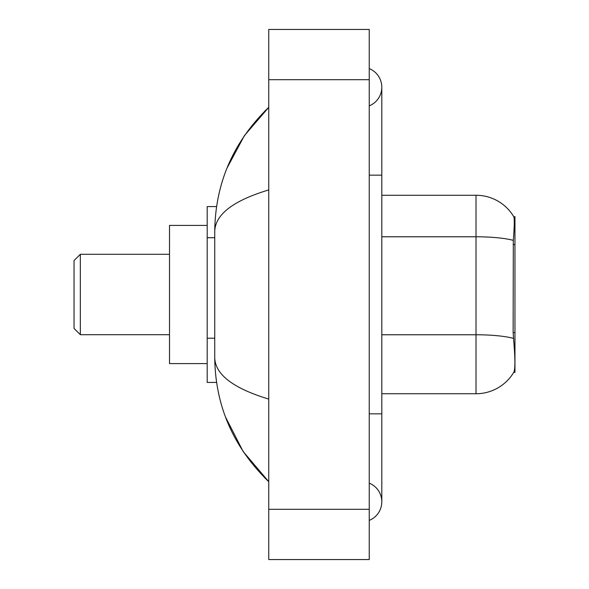 <?xml version="1.0" encoding="UTF-8"?>
<svg xmlns="http://www.w3.org/2000/svg" width="589" height="589" viewBox="0 0 589 589"><rect width="100%" height="100%" fill="white"/><g stroke="black" fill="none" stroke-linecap="round" stroke-linejoin="round"><path stroke-width="0.88" d="M514.955 332.579L513.137 332.579L513.939 343.49C515.206 359.224 515.206 368.729 513.939 372.005L513.718 372.381L514.955 372.381L514.955 216.619L513.814 216.774A43.969 43.969 0 0 0 476.015 195.261A43.969 43.969 0 0 1 513.718 216.619A43.969 43.969 0 0 0 476.015 195.261L381.805 195.261M216.568 206.57L207.195 206.57L207.195 382.43L216.568 382.43M369.244 413.839L381.805 413.839L381.805 87.231A20.1 20.1 0 0 1 369.244 105.865A20.1 20.1 0 0 0 369.244 68.604A20.1 20.1 0 0 1 381.805 87.231A20.1 20.1 0 0 0 369.244 68.604A20.1 20.1 0 0 1 381.805 87.231M369.244 520.396A20.1 20.1 0 0 0 369.244 483.135A20.1 20.1 0 0 1 369.244 520.396A20.1 20.1 0 0 0 381.805 501.769A20.1 20.1 0 0 1 369.244 520.396M268.746 189.923C233.222 200.635 215.213 214.47 214.735 231.44L214.735 357.56C215.132 374.471 233.141 388.313 268.746 399.077M268.746 559.55L369.244 559.55L369.244 29.45L268.746 29.45L268.746 559.55M214.735 231.44C215.272 183.135 233.273 141.765 268.746 107.331L244.369 135.661L226.964 168.204M225.44 416.872L243.161 451.549L268.746 481.669C233.273 447.235 215.272 405.865 214.735 357.56M513.939 372.005A43.969 43.969 0 0 1 476.015 393.739L381.805 393.739M513.137 332.579L513.313 240.378C514.403 226.713 514.572 218.85 513.814 216.774A43.969 43.969 0 0 0 476.015 195.261L476.015 236.785L381.805 236.785M80.325 334.699L80.325 254.301L74.045 260.581L74.045 328.419L80.325 334.699L169.514 334.699M207.195 225.41L169.514 225.41L169.514 363.59L207.195 363.59M514.955 244.649L513.137 244.649M214.735 237.713L207.195 237.713M214.735 338.204L207.195 338.204M369.244 175.161L381.805 175.161M268.746 509.301L369.244 509.301M268.746 79.699L369.244 79.699M476.015 393.739L476.015 236.785A43.969 7.635 180 0 1 513.313 240.378M513.453 338.395A43.969 7.635 180 0 0 476.015 334.766L381.805 334.766M381.805 413.839L381.805 501.769M268.746 107.331L264.38 111.549M268.746 481.669L264.38 477.451M80.325 254.301L169.514 254.301"/></g></svg>
